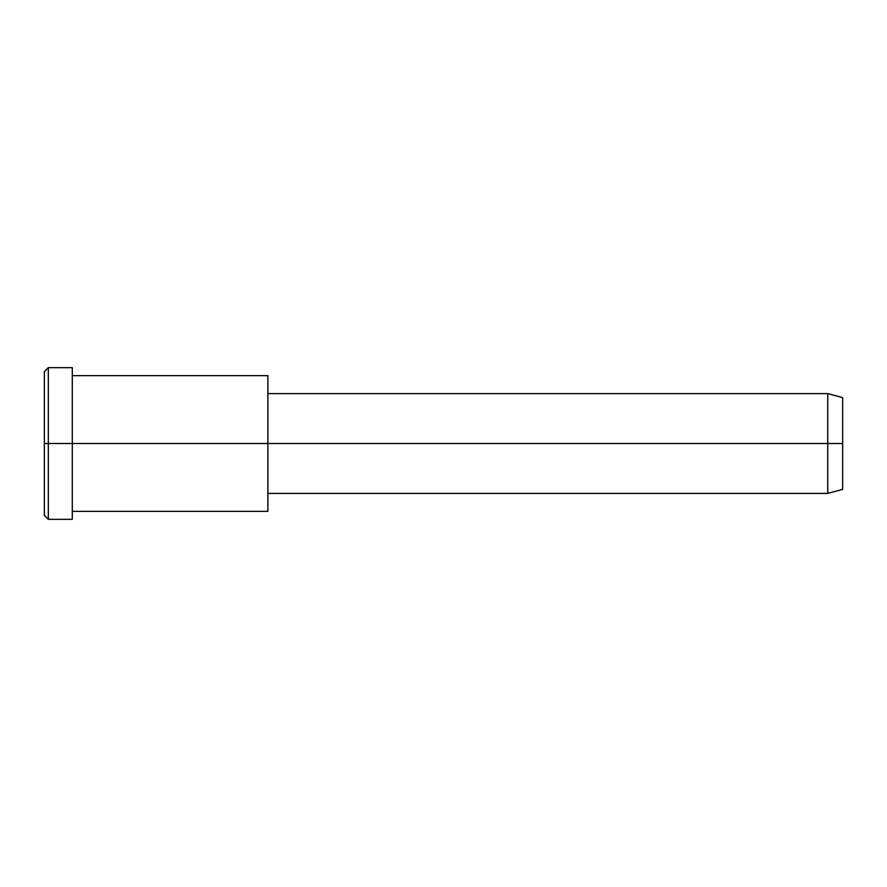 <?xml version="1.0" encoding="UTF-8"?>
<svg xmlns="http://www.w3.org/2000/svg" width="887" height="887" viewBox="0 0 887 887"><rect width="100%" height="100%" fill="white"/><g stroke="black" fill="none" stroke-linecap="round" stroke-linejoin="round"><path stroke-width="1.33" d="M267.874 493.394L827.748 493.394L842.65 489.402L842.65 443.5L72.29 443.5L72.29 367.661L48.341 367.661L44.35 371.653L44.35 443.5L48.341 443.5L44.35 443.5L44.35 515.347L48.341 519.338L48.341 367.661L48.341 519.338L72.29 519.338L72.29 443.5L842.65 443.5L842.65 397.598L827.748 393.606L827.748 493.394L827.748 393.606L267.874 393.606M842.65 403.751C842.65 395.657 842.65 395.657 842.65 403.751L842.65 483.249C842.65 491.343 842.65 491.343 842.65 483.249M267.874 384.736L267.874 502.264M72.29 511.355L267.874 511.355L267.874 375.644L72.29 375.644M72.29 377.818C72.29 364.446 72.29 364.446 72.29 377.818L72.29 509.182C72.29 522.554 72.29 522.554 72.29 509.182M48.341 443.5L72.29 443.5L48.341 443.5M44.35 505.723C44.35 518.385 44.35 518.385 44.35 505.723L44.35 381.277C44.35 368.615 44.35 368.615 44.35 381.277"/></g></svg>
